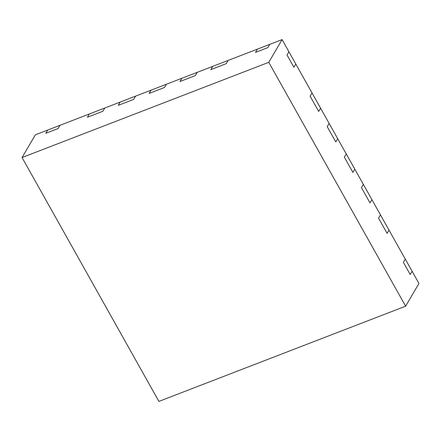 <?xml version="1.0" encoding="UTF-8"?>
<svg xmlns="http://www.w3.org/2000/svg" width="441" height="441" viewBox="0 0 441 441"><rect width="100%" height="100%" fill="white"/><g stroke="black" fill="none" stroke-linecap="round" stroke-linejoin="round"><path stroke-width="0.66" d="M405.626 306.192L418.95 283.469L412.109 271.276L410.202 274.523L403.361 262.329L405.262 259.082L389.012 230.125L387.11 233.366L378.554 218.124L380.462 214.883L371.906 199.641L370.005 202.882L361.449 187.64L363.351 184.399L354.801 169.157L352.894 172.398L344.344 157.156L346.246 153.915L337.69 138.672L335.788 141.914L327.239 126.672L329.14 123.43L320.585 108.188L318.683 111.43L310.128 96.188L312.03 92.946L295.779 63.984L293.877 67.23L287.036 55.037L293.877 67.23L295.779 63.984L282.097 39.596L269.76 44.359L267.858 47.606L255.521 52.363L267.858 47.606L269.76 44.359L228.124 60.423L226.222 63.669L210.804 69.623L226.222 63.669L228.124 60.423L197.281 72.324L195.38 75.571L179.961 81.524L195.38 75.571L197.281 72.324L166.444 84.225L164.543 87.472L149.119 93.426L164.543 87.472L166.444 84.225L135.602 96.127L133.7 99.374L118.282 105.327L133.7 99.374L135.602 96.127L104.765 108.028L102.858 111.275L87.439 117.229L102.858 111.275L104.765 108.028L60.042 125.288L58.14 128.535L45.803 133.292L58.14 128.535L60.042 125.288L35.374 134.808L22.05 157.531L158.903 401.404L405.626 306.192L268.773 62.319L22.05 157.531M282.097 39.596L268.773 62.319M47.711 130.051L45.803 133.292L47.711 130.051M89.341 113.982L87.439 117.229L89.341 113.982M120.184 102.08L118.282 105.327L120.184 102.08M151.026 90.179L149.119 93.426L151.026 90.179M181.863 78.278L179.961 81.524L181.863 78.278M212.705 66.376L210.804 69.623L212.705 66.376M257.423 49.116L255.521 52.363L257.423 49.116M288.938 51.79L287.036 55.037L288.938 51.79M312.03 92.946L310.128 96.188L318.683 111.43L320.585 108.188L312.03 92.946M329.14 123.43L327.239 126.672L335.788 141.914L337.69 138.672L329.14 123.43M346.246 153.915L344.344 157.156L352.894 172.398L354.801 169.157L346.246 153.915M363.351 184.399L361.449 187.64L370.005 202.882L371.906 199.641L363.351 184.399M380.462 214.883L378.554 218.124L387.11 233.366L389.012 230.125L380.462 214.883M410.202 274.523L403.361 262.329L405.262 259.082L412.109 271.276L410.202 274.523"/></g></svg>
